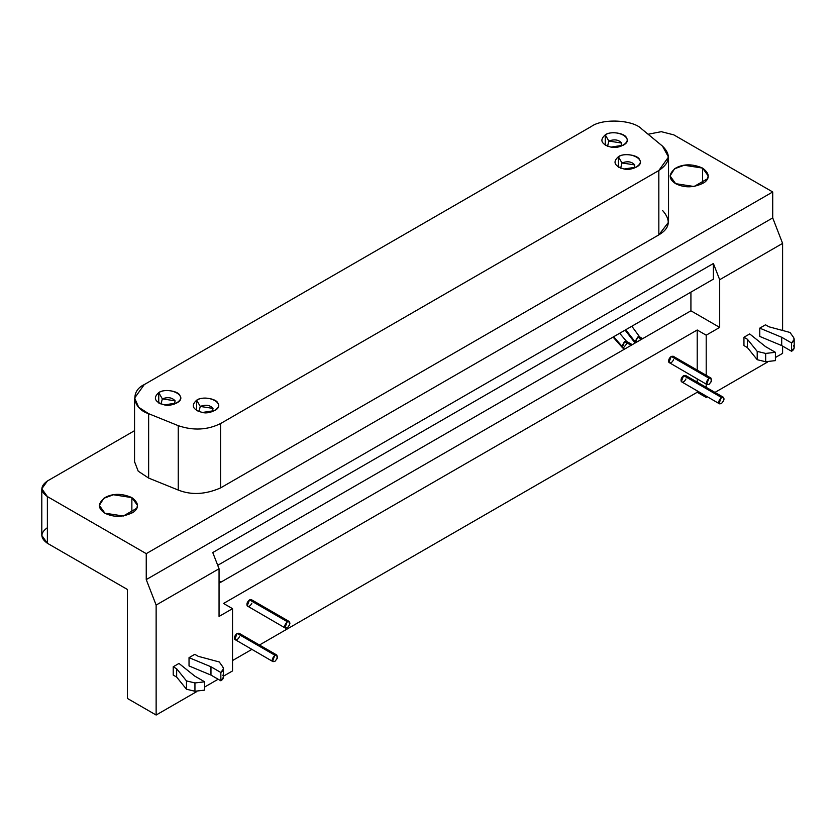 <?xml version="1.0" encoding="UTF-8"?>
<svg xmlns="http://www.w3.org/2000/svg" width="836" height="836" viewBox="0 0 836 836"><rect width="100%" height="100%" fill="white"/><g stroke="black" fill="none" stroke-linecap="round" stroke-linejoin="round"><path stroke-width="1.25" d="M608.859 141.065L607.532 146.248L608.859 141.065L605.264 134.836L605.264 145.213L610.959 147.115L623.238 145.213C636.112 138.483 615.714 128.263 605.264 134.836L608.859 141.065L621.618 143.04L620.981 146.248L621.618 143.04C618.63 139.664 614.376 139.006 608.859 141.065M162.341 398.856L161.003 404.049L162.341 398.856L158.746 392.627L158.746 403.004L164.441 404.906L176.72 403.004C189.594 396.274 169.185 386.054 158.746 392.627L162.341 398.856L175.1 400.831L174.463 404.049L175.1 400.831C172.101 397.466 167.848 396.807 162.341 398.856M621.984 162.957L620.646 168.151L621.984 162.957L618.389 156.729L618.389 167.116L624.084 169.008L636.363 167.116C649.238 160.387 628.829 150.156 618.389 156.729L621.984 162.957L634.743 164.932L634.106 168.151L634.743 164.932C631.744 161.567 627.491 160.909 621.984 162.957M200.274 406.432L198.937 411.625L200.274 406.432L196.669 400.204L196.669 410.58L202.375 412.482L214.653 410.58C227.517 403.851 207.119 393.631 196.669 400.204L200.274 406.432L213.023 408.407L212.386 411.625L213.023 408.407C210.035 405.042 205.781 404.384 200.274 406.432M662.551 210.442C671.203 220.213 669.97 228.364 658.841 234.874L658.841 170.534L220.61 423.538C207.391 430.07 193.283 430.791 178.287 425.681L148.683 413.705L138.703 407.289L134.596 398.082L144.273 384.591L591.334 126.476C602.652 118.189 633.124 119.736 641.776 129.026L662.499 146.122L668.476 157.064L658.799 170.554L658.841 234.874L668.486 222.271M134.575 461.733L138.201 471.17L148.641 478.077L148.641 413.736L148.641 478.077L178.246 490.053L178.246 425.702L178.246 490.053C191.287 495.246 205.395 494.525 220.568 487.91L220.568 423.57L220.568 487.91C205.395 494.525 191.287 495.246 178.246 490.053L148.641 478.077L138.201 471.17L134.575 461.733M131.869 497.608L131.869 513.179L131.869 497.608L113.456 494.755L103.81 498.298L99.327 505.393L104.908 513.179L123.32 516.021L136.801 508.246L137.459 505.393L131.869 497.608M702.606 168.099L702.606 183.669L702.606 168.099L684.193 165.246L674.547 168.788L670.054 175.884L675.645 183.669L694.058 186.512L707.538 178.726L708.186 175.884L702.606 168.099M631.149 345.31L624.586 341.516L622.256 347.536L622.684 347.933L613.666 336.72L621.89 346.188L624.586 341.516L631.149 345.31M626.655 341.443L624.586 341.516L626.498 341.328L632.267 344.662M627.282 343.073L623.238 348.11L622.684 347.933L624.638 349.072M219.858 582.765L219.053 582.295L219.858 582.765M641.578 339.291L637.711 337.054L635.276 342.927L625.756 329.739L635.015 341.725L637.711 337.054L641.578 339.291M639.78 336.981L637.711 337.054L639.613 336.866L642.696 338.643M640.407 338.611L640.146 340.116M41.8 488.788L47.38 481.003C40.107 486.197 40.107 491.38 47.38 496.574L146.248 553.651L47.38 496.574L47.38 543.275L47.38 496.574L41.8 488.788L41.8 535.489L47.38 543.275L127.375 589.453L127.375 698.426L156.133 715.031L156.133 605.076L146.248 579.599L146.248 553.651L772.715 191.966L673.847 134.889L661.318 131.68L648.099 134.241L661.318 131.68L673.847 134.889L772.715 191.966L772.715 217.914L772.715 191.966L146.248 553.651L146.248 579.599L772.715 217.914L782.6 243.391L772.715 217.914L146.248 579.599L156.133 605.076L219.053 568.752L219.053 616.445L232.533 608.66L232.533 670.932L232.533 608.66L223.546 603.467L697.214 330.001L697.214 370.118L697.214 330.001L706.201 335.194L706.201 375.312L706.201 335.194L719.681 327.409L706.201 335.194L697.214 330.001L223.546 603.467L232.533 608.66L219.053 616.445L219.053 568.752L212.762 552.544L713.39 263.507L719.681 279.715L719.681 327.409L719.681 279.715L782.6 243.391L782.6 330.471L782.6 243.391L719.681 279.715L713.39 263.507L713.39 279.151L217.726 565.314L713.39 279.151L713.39 263.507L212.762 552.544L219.053 568.752L156.133 605.076L156.133 715.031L196.805 691.56L156.133 715.031L127.375 698.426L127.375 589.453L47.38 543.275C40.107 538.081 40.107 532.898 47.38 527.704M222.784 675.164C224.079 677.264 223.442 679.135 220.85 680.786L210.965 675.08L210.965 666.773L220.85 672.489L210.965 666.773L210.965 675.08L220.85 680.786L220.85 672.489L220.85 680.786L223.463 677.139L223.463 668.842L220.85 672.489C223.442 670.838 224.079 668.957 222.784 666.867L223.463 668.842M219.283 661.976L222.784 666.867L219.283 661.976L198.226 656.312L219.283 661.976M194.788 654.327L198.226 656.312L194.788 654.327L189.03 657.65L189.03 665.947L210.965 675.08L189.03 665.947L189.03 657.65L210.965 666.773L189.03 657.65L194.788 654.327M204.674 690.128L194.945 691.247L186.47 689.219L176.657 677.066L173.219 675.08L176.657 677.066L176.657 668.758L173.219 666.773L173.219 675.08L173.219 666.773L176.657 668.758L176.657 677.066L186.47 689.219L186.47 680.912L176.657 668.758L186.47 680.912L186.47 689.219L194.945 691.247L194.945 682.939L186.47 680.912L194.945 682.939L194.945 691.247L204.674 690.128L204.674 681.821L194.945 682.939L204.674 681.821L204.674 690.128M194.788 676.115L204.674 681.821L194.788 676.115L178.977 663.45L194.788 676.115M178.977 663.45L173.219 666.773L178.977 663.45M276.779 655.016L239.023 633.218L237.121 633.406L274.866 655.205C271.397 659.311 271.397 661.391 274.866 661.433C278.346 657.368 278.346 655.299 274.866 655.205L237.121 633.406L234.78 639.425L272.964 661.621L272.536 661.224L274.866 655.205L276.779 655.016L277.207 658.528L274.866 661.433L272.964 661.621M723.297 397.215L685.551 375.427L683.639 375.615L721.384 397.403C717.915 401.51 717.915 403.589 721.384 403.631C724.864 399.577 724.864 397.497 721.384 397.403L683.639 375.615L681.309 381.634L719.482 403.819L719.054 403.422L721.384 397.403L723.297 397.215L723.725 400.726L721.384 403.631L719.482 403.819M289.183 621.493L251.427 599.694L249.525 599.893L287.27 621.681C283.791 625.788 283.791 627.867 287.27 627.909C290.75 623.844 290.75 621.775 287.27 621.681L249.525 599.893L247.184 605.901L285.369 628.097L284.94 627.7L287.27 621.681L289.183 621.493L289.611 625.004L287.27 627.909L285.369 628.097M710.893 378.018L673.147 356.22L671.235 356.418L708.991 378.206C705.511 382.313 705.511 384.393 708.98 384.435C712.46 380.38 712.46 378.3 708.991 378.206L671.235 356.418L668.904 362.427L707.078 384.623L706.65 384.226L708.991 378.206L710.893 378.018L711.321 381.529L708.991 384.435L707.078 384.623M793.521 345.655C794.817 347.755 794.169 349.626 791.587 351.277L781.702 345.571L781.702 337.263L791.587 342.969L781.702 337.263L781.702 345.571L791.587 351.277L791.587 342.969L791.587 351.277L794.2 347.63L794.2 339.332L791.587 342.969C794.169 341.328 794.817 339.447 793.521 337.357L794.2 339.332M790.01 332.467L793.521 337.357L790.01 332.467L768.963 326.803L790.01 332.467M765.515 324.807L768.963 326.803L765.515 324.807L759.757 328.14L759.757 336.438L781.702 345.571L759.757 336.438L759.757 328.14L781.702 337.263L759.757 328.14L765.515 324.807M775.411 360.619L765.672 361.737L757.207 359.71L747.394 347.557L743.946 345.571L747.394 347.557L747.394 339.249L743.946 337.263L743.946 345.571L743.946 337.263L747.394 339.249L747.394 347.557L757.207 359.71L757.207 351.402L747.394 339.249L757.207 351.402L757.207 359.71L765.672 361.737L765.672 353.429L757.207 351.402L765.672 353.429L765.672 361.737L775.411 360.619L775.411 352.311L765.672 353.429L775.411 352.311L775.411 360.619M765.515 346.606L775.411 352.311L765.515 346.606L749.704 333.94L765.515 346.606M749.704 333.94L743.946 337.263L749.704 333.94M706.201 397.455L707.329 396.807L706.201 397.455L706.201 396.159L706.201 397.455L697.214 392.272L706.201 397.455M714.958 392.408L767.532 362.051L714.958 392.408M775.411 357.505L782.6 353.356L782.6 346.083L782.6 353.356L775.411 357.505M706.201 384.121L706.201 387.35L706.201 384.121M697.214 378.927L697.214 382.156L697.214 378.927M697.214 390.966L697.214 392.272L697.214 390.966M232.533 660.544L251.824 649.415L232.533 660.544M259.453 645.016L697.214 392.272L259.453 645.016M673.576 359.731C672.019 362.625 670.462 363.524 668.904 362.427C668.194 360.295 668.967 358.289 671.235 356.418L673.931 357.975M251.855 603.205C250.298 606.1 248.741 606.999 247.184 605.901C246.474 603.77 247.257 601.763 249.525 599.893L252.221 601.439M685.98 378.938C684.423 381.822 682.866 382.721 681.309 381.634C680.598 379.492 681.371 377.485 683.639 375.615L686.335 377.172M239.451 636.729C237.894 639.613 236.337 640.512 234.78 639.425C234.07 637.293 234.853 635.287 237.121 633.406L239.817 634.963M204.674 687.014L218.154 679.229L204.674 687.014M223.463 676.167L232.533 670.932L223.463 676.167M219.053 583.235L690.923 310.804L690.923 292.119L690.923 310.804L219.053 583.235M719.681 327.409L690.923 310.804L719.681 327.409M47.38 481.003L134.554 430.676L47.38 481.003M104.908 513.179C97.478 508.403 97.645 503.115 105.43 497.315C113.33 493.282 122.14 493.376 131.869 497.608C138.797 502.875 139.351 507.703 133.509 512.102C123.571 517.338 114.041 517.693 104.908 513.179M675.645 183.669C668.204 178.894 668.382 173.606 676.167 167.806C684.067 163.772 692.877 163.866 702.606 168.099C709.534 173.365 710.077 178.193 704.236 182.593C694.308 187.828 684.778 188.184 675.645 183.669M658.841 234.874L220.568 487.91L658.841 234.874M220.61 423.538L658.799 170.554C670.117 162.916 671.35 154.775 662.499 146.122L641.776 129.026C633.124 119.736 602.652 118.189 591.334 126.476L144.273 384.591C129.925 391.123 132.59 408.71 148.683 413.705L178.287 425.681C193.283 430.791 207.391 430.07 220.61 423.538M196.669 400.204C201.591 396.118 217.214 398.542 217.935 403.495C221.613 407.999 210.17 414.604 202.375 412.482C192.635 409.609 190.744 405.512 196.669 400.204M618.389 156.729C623.311 152.643 638.934 155.068 639.655 160.021C643.323 164.525 631.88 171.129 624.084 169.008C614.355 166.134 612.454 162.038 618.389 156.729M158.746 392.627C163.668 388.541 179.291 390.966 180.012 395.919C183.68 400.423 172.237 407.027 164.441 404.906C154.712 402.032 152.81 397.936 158.746 392.627M605.264 134.836C610.186 130.75 625.809 133.164 626.53 138.128C630.198 142.632 618.765 149.236 610.959 147.115C601.23 144.231 599.328 140.134 605.264 134.836M668.528 221.383L668.528 157.043M134.554 462.454L134.554 398.103M613.049 337.075L622.684 347.933M626.498 341.328L619.675 333.25M219.053 581.01L220.976 582.117M625.098 330.126L635.088 343.032M639.613 336.866L631.828 326.239"/></g></svg>
